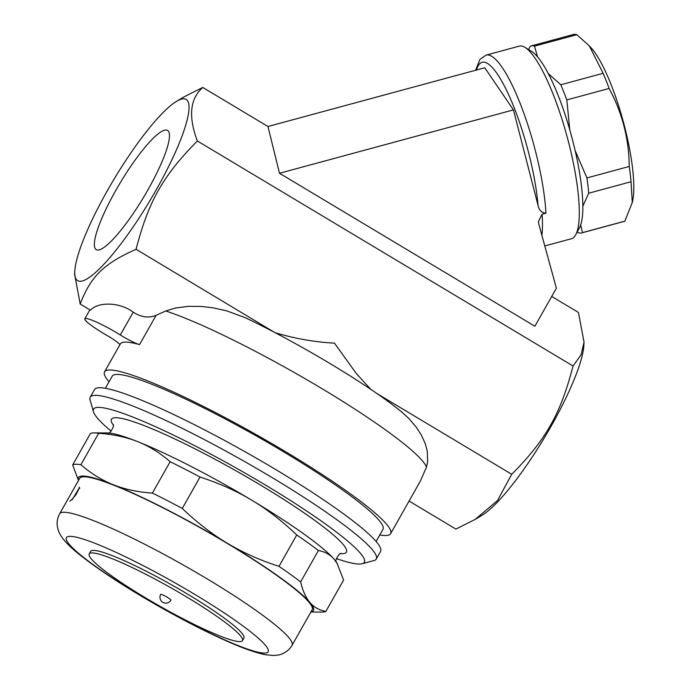 <?xml version="1.0" encoding="UTF-8"?>
<svg xmlns="http://www.w3.org/2000/svg" width="690" height="690" viewBox="0 0 690 690"><rect width="100%" height="100%" fill="white"/><g stroke="black" fill="none" stroke-linecap="round" stroke-linejoin="round"><path stroke-width="1.03" d="M97.98 250.022A69.448 13.74 120.9 0 1 96.307 249.642A69.448 13.74 120.9 0 1 120.163 182.91A69.448 13.74 120.9 0 1 167.696 130.505A69.448 13.74 120.9 0 1 145.771 193.597A69.448 13.74 120.9 0 1 97.98 250.022M80.29 281.287A105.639 20.907 -59.1 0 0 162.288 178.831A105.639 20.907 -59.1 0 0 176.511 101.361A105.639 20.907 -59.1 0 0 113.988 179.279A105.639 20.907 -59.1 0 0 74.796 271.179A105.639 20.907 -59.1 0 0 80.29 281.287M176.511 101.361L183.497 97.135L202.774 87.458C189.983 98.722 188.18 116.558 197.366 140.984C162.944 175.812 148.531 201.29 136.085 249.288C103.742 263.658 90.597 276.543 80.221 304.066L74.624 274.387L74.796 271.179M409.075 501.043L455.892 529.083L475.177 519.398L497.481 500.561L511.756 474.306C546.178 439.47 560.591 413.991 573.036 365.993L581.084 354.772L584.042 342.154L578.444 312.466L551.715 296.459M541.857 235.256C542.607 229.632 542.676 222.637 542.09 214.245L538.424 221.602L538.856 224.293L556.382 288.204L534.871 326.232L279.493 173.268L267.962 126.503L202.774 87.458M542.09 214.245L545.945 213.201A99.774 22.554 -105.2 0 0 521.873 107.847A99.774 22.554 -105.2 0 0 486.122 55.105L519.234 46.135A99.774 22.554 74.8 0 1 524.702 47.222A99.774 22.554 74.8 0 1 524.995 47.394A99.774 22.554 74.8 0 1 579.057 204.231A99.774 22.554 74.8 0 1 575.745 234.738A99.774 22.554 74.8 0 1 571.406 238.74L544.798 245.951M575.745 234.738L579.471 227.821A93.9 21.235 -105.2 0 0 571.329 135.395A93.9 21.235 -105.2 0 0 531.714 51.491L524.995 47.394M580.678 224.966L582.524 232.608A96.842 21.899 74.8 0 1 581.73 232.901A96.842 21.899 74.8 0 1 580.523 233.073A96.842 21.899 74.8 0 1 578.306 232.72L577.263 231.918M575.132 150.558L586.905 177.934A96.842 21.899 74.8 0 1 588.717 193.2L582.817 206.284M548.317 73.597L560.789 84.758A96.842 21.899 74.8 0 1 566.818 99.912L569.785 129.849M528.549 49.559L530.291 46.256A96.842 21.899 74.8 0 1 531.093 45.963A96.842 21.899 74.8 0 1 534.509 46.152L537.57 56.83M534.509 46.152L576.831 34.69A96.842 21.899 -105.2 0 0 573.407 34.5L531.093 45.963M581.73 232.901L624.053 221.438A96.842 21.899 -105.2 0 0 624.847 221.145L632.282 202.515L631.039 181.737A96.842 21.899 -105.2 0 0 629.228 166.471C628.944 138.725 622.251 112.72 609.141 88.449A96.842 21.899 -105.2 0 0 603.112 73.295L589.312 45.859L576.831 34.69M589.312 45.859L591.175 47.895A86.569 19.57 74.8 0 1 623.199 121.345A86.569 19.57 74.8 0 1 632.627 200.911L632.282 202.515M582.524 232.608L624.847 221.145M588.717 193.2L631.039 181.737M586.905 177.934L629.228 166.471M566.818 99.912L609.141 88.449M560.789 84.758L603.112 73.295M545.945 213.201C541.641 212.831 539.011 210.26 538.053 205.473L513.438 109.9L484.768 67.775L267.962 126.503M279.493 173.268L513.438 109.9M573.036 365.993L197.366 140.984M80.221 304.066L90.39 310.155C98.817 301.314 120.371 302.324 133.222 312.165C141.088 317.262 148.721 318.323 156.104 315.339L165.738 310.992L175.76 307.973L188.456 306.334L201.446 306.455L213.003 307.809L226.449 310.767L245.123 317.642C299.037 343.266 368.779 385.029 401.468 411.749L408.713 418.321L416.458 427.429L421.418 435.183L425.264 443.653L427.257 451.027L427.636 461.843L426.472 467.165L420.331 481.154L390.609 533.689A164.332 20.027 29.5 0 1 385.77 535.535A164.332 20.027 29.5 0 1 379.767 534.983M274.577 332.416L136.085 249.288M109.037 381.812A164.332 20.027 29.5 0 1 104.561 371.841L120.336 343.956A164.332 20.027 -150.5 0 1 139.544 344.62A17.604 2.148 29.5 0 1 120.31 334.978A29.342 3.579 -150.5 0 0 84.827 318.789A29.342 3.579 -150.5 0 0 106.786 335.314A17.604 2.148 29.5 0 1 119.896 344.733M104.561 371.841A164.332 20.027 29.5 0 1 257.448 435.338A164.332 20.027 29.5 0 1 390.609 533.689M584.042 342.154L583.878 345.362A105.639 20.907 120.9 0 1 544.686 437.253A105.639 20.907 120.9 0 1 482.163 515.18L475.177 519.398M275.56 332.83C295.139 338.652 314.778 342.085 334.478 343.137L356.256 373.463L370.72 389.315M511.756 474.306L376.757 393.447M105.363 388.298L112.22 376.179A155.526 18.958 29.5 0 1 256.913 436.27A155.526 18.958 29.5 0 1 382.95 529.351L376.093 541.469M362.129 563.747L373.971 560.565A164.332 20.027 -150.5 0 0 376.266 559.038L380.57 551.431A164.332 20.027 -150.5 0 0 275.724 469.562A164.332 20.027 -150.5 0 0 94.513 389.591L90.218 397.19A164.332 20.027 -150.5 0 0 90.088 399.95L93.452 411.74A155.526 18.958 29.5 0 1 265.072 484.82A155.526 18.958 29.5 0 1 362.129 563.747A155.526 18.958 29.5 0 1 336.323 558.572M376.266 559.038A164.332 20.027 -150.5 0 0 271.42 477.17A164.332 20.027 -150.5 0 0 90.218 397.19M111.185 431.19A155.526 18.958 29.5 0 1 93.452 411.74M113.013 424.73A134.99 16.448 29.5 0 1 146.297 426.446A134.99 16.448 29.5 0 1 288.601 502.561A134.99 16.448 29.5 0 1 342.447 553.708A134.99 16.448 29.5 0 1 340.92 553.673M310.966 611.875A134.99 16.448 -150.5 0 0 309.939 602.517C313.95 607.26 319.254 610.227 325.853 611.435L343.611 580.048L336.858 562.833A134.99 16.448 -150.5 0 0 334.986 560.228A134.99 16.448 -150.5 0 0 334.322 559.426A134.99 16.448 -150.5 0 0 251.695 500.155A134.99 16.448 -150.5 0 0 137.707 441.66A134.99 16.448 -150.5 0 0 110.452 433.191A134.99 16.448 -150.5 0 0 107.261 432.932L94.116 432.88A146.729 17.88 -150.5 0 0 90.425 433.518L72.666 464.913A146.729 17.88 29.5 0 1 80.894 464.706C91.089 473.564 101.896 480.249 113.324 484.751A134.99 16.448 -150.5 0 0 78.548 480.387M337.315 563.601L334.322 559.426C330.303 554.682 324.999 551.715 318.401 550.508A146.729 17.88 -150.5 0 0 296.735 534.966C282.158 520.985 267.142 509.375 251.695 500.155C236.265 490.883 219.049 483.181 200.022 477.04A146.729 17.88 -150.5 0 0 170.145 461.705C159.951 452.847 149.135 446.171 137.707 441.66C126.305 437.106 113.289 434.321 98.644 433.32A146.729 17.88 -150.5 0 0 94.116 432.88M98.644 433.32L80.894 464.706M78.47 480.516L72.666 464.913M170.145 461.705L152.387 493.091A146.729 17.88 29.5 0 1 182.272 508.427C196.848 522.416 211.856 534.025 227.312 543.246A134.99 16.448 -150.5 0 0 113.324 484.751C124.726 489.314 137.75 492.091 152.387 493.091M200.022 477.04L182.272 508.427M325.853 611.435A146.729 17.88 29.5 0 1 322.17 612.082L310.888 612.03M227.312 543.246C242.733 552.518 259.957 560.22 278.984 566.352A146.729 17.88 29.5 0 1 300.642 581.894C302.798 590.951 305.894 597.825 309.939 602.517A134.99 16.448 -150.5 0 0 227.312 543.246M296.735 534.966L278.984 566.352M318.401 550.508L300.642 581.894M59.659 513.765L79.738 478.274A133.515 16.275 29.5 0 1 203.964 529.86A133.515 16.275 29.5 0 1 312.156 609.77L292.077 645.262A133.515 16.275 -150.5 0 0 183.885 565.352A133.515 16.275 -150.5 0 0 59.659 513.765C57.417 518.078 56.658 522.33 57.373 526.513L57.969 529.213C58.503 530.834 58.728 532.749 63.057 538.821C67.111 543.901 72.761 549.292 80.014 555.002C99.351 570.259 125.537 587.319 158.562 606.182C180.677 618.723 201.359 629.427 220.628 638.302C239.508 647.048 254.472 652.524 265.538 654.758L273.783 655.5L278.346 655C278.967 655.155 287.971 652.792 292.077 645.262M69.828 501.233L69.828 501.233A2.933 2.855 -91.4 0 1 72.036 499.793M72.717 498.879L78.962 488.486M89.208 553.906L90.649 551.379A88.035 10.729 29.5 0 1 172.552 585.387A88.035 10.729 29.5 0 1 243.889 638.077L242.457 640.613A88.035 10.729 29.5 0 1 239.861 641.605A88.035 10.729 29.5 0 1 152.895 602.206A88.035 10.729 29.5 0 1 89.208 553.906A88.035 10.729 29.5 0 1 171.111 587.923A88.035 10.729 29.5 0 1 242.457 640.613M160.727 594.366A5.865 0.716 29.5 0 1 166.187 596.634A5.865 0.716 29.5 0 1 170.939 600.153A5.865 5.865 0 0 1 160.796 600.283A5.865 5.865 0 0 1 160.727 594.366M476.497 70.009A93.9 21.235 74.8 0 1 508.918 95.306A93.9 21.235 74.8 0 1 538.053 205.473M120.31 334.978L133.222 312.165M139.544 344.62L156.104 315.339M165.738 310.992A164.332 20.027 29.5 0 1 321.618 388.444A164.332 20.027 29.5 0 1 426.472 467.165M264.736 653.111A115.911 14.128 29.5 0 1 95.211 566.111A115.911 14.128 29.5 0 1 141.855 564.955A115.911 14.128 29.5 0 1 264.736 653.111M475.582 70.259L479.964 59.34L486.122 55.105M84.827 318.789L89.881 309.853M336.349 562.186C333.986 561.988 339.946 551.396 341.196 553.621M108.071 433.035C109.46 434.959 115.472 424.385 112.918 424.462M79.764 488.33L79.229 487.192C79.574 487.502 78.47 490.021 75.909 494.756L71.501 499.931L72.234 499.784"/></g></svg>
